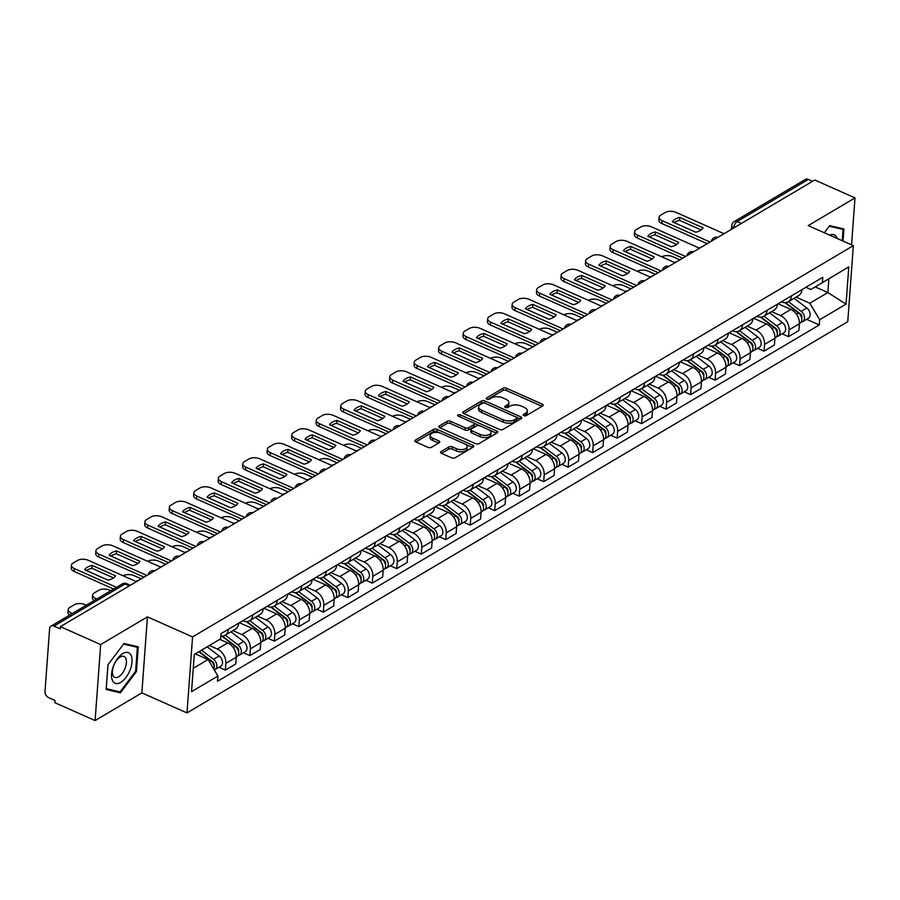 <?xml version="1.0" encoding="UTF-8"?>
<svg xmlns="http://www.w3.org/2000/svg" width="900" height="900" viewBox="0 0 900 900"><rect width="100%" height="100%" fill="white"/><g stroke="black" fill="none" stroke-linecap="round" stroke-linejoin="round"><path stroke-width="1.35" d="M523.845 415.642A1.766 0.878 4.2 0 0 526.32 415.62L542.689 405.934A2.52 1.26 4.2 0 0 543.206 405.236A2.52 1.26 4.2 0 0 542.239 404.134L506.498 388.249A2.52 1.26 4.2 0 0 502.965 388.282L486.596 397.969A1.766 0.878 4.2 0 0 486.225 398.464A1.766 0.878 4.2 0 0 486.911 399.229A1.766 0.878 4.2 0 0 489.375 399.206L491.49 397.957A8.055 4.027 4.2 0 1 502.785 397.856L505.755 399.184A8.055 4.027 4.2 0 1 508.871 402.694A8.055 4.027 4.2 0 1 507.184 404.921L505.069 406.181A1.766 0.878 4.2 0 0 504.697 406.665A1.766 0.878 4.2 0 0 505.373 407.441A1.766 0.878 4.2 0 0 507.848 407.419L509.963 406.159A8.055 4.027 4.2 0 1 521.246 406.069L524.227 407.385A8.055 4.027 4.2 0 1 527.332 410.895A8.055 4.027 4.2 0 1 525.656 413.134L523.53 414.394A1.766 0.878 4.2 0 0 523.17 414.877A1.766 0.878 4.2 0 0 523.845 415.642M441.101 451.575A2.52 1.26 4.2 0 0 440.572 452.272A2.52 1.26 4.2 0 0 441.54 453.364L451.575 457.819A2.52 1.26 4.2 0 0 455.096 457.796L473.276 447.03A2.52 1.26 4.2 0 0 473.805 446.332A2.52 1.26 4.2 0 0 472.838 445.23L437.085 429.345A2.52 1.26 4.2 0 0 433.564 429.379L415.384 440.145A2.52 1.26 4.2 0 0 414.855 440.843A2.52 1.26 4.2 0 0 415.822 441.934L427.939 447.322A2.52 1.26 4.2 0 0 431.471 447.289L439.245 442.688A2.52 1.26 4.2 0 0 439.774 441.979A2.52 1.26 4.2 0 0 438.806 440.887L432.799 438.221A6.739 3.364 4.2 0 1 430.2 435.285A6.739 3.364 4.2 0 1 434.07 432.562A6.739 3.364 4.2 0 1 441.034 433.339L464.569 443.801A6.739 3.364 4.2 0 1 467.168 446.726A6.739 3.364 4.2 0 1 463.298 449.449A6.739 3.364 4.2 0 1 456.334 448.673L452.407 446.929A2.52 1.26 4.2 0 0 448.875 446.963L441.101 451.575L440.989 453.037M192.566 636.919L147.442 616.86L100.676 644.558L60.413 626.659L814.736 180L855 197.899L808.222 225.596L853.346 245.644L192.566 636.919L186.986 712.924L847.766 321.66L853.346 245.644M499.489 429.446A2.52 1.26 4.2 0 0 503.01 429.424L521.19 418.657A2.52 1.26 4.2 0 0 521.719 417.96A2.52 1.26 4.2 0 0 520.751 416.858L484.999 400.973A2.52 1.26 4.2 0 0 481.478 401.006L463.298 411.772A2.52 1.26 4.2 0 0 462.769 412.47A2.52 1.26 4.2 0 0 463.736 413.561L499.489 429.446M497.239 432.844L479.059 443.61A2.52 1.26 4.2 0 1 475.526 443.632L439.785 427.748A2.52 1.26 4.2 0 1 438.817 426.656A2.52 1.26 4.2 0 1 439.335 425.959L447.12 421.346A2.52 1.26 4.2 0 1 450.641 421.312L465.142 427.759A2.52 1.26 4.2 0 0 468.664 427.736L473.827 424.676A2.52 1.26 4.2 0 0 474.356 423.979A2.52 1.26 4.2 0 0 473.389 422.876L458.291 416.171A1.766 0.878 4.2 0 1 457.616 415.406A1.766 0.878 4.2 0 1 458.629 414.697A1.766 0.878 4.2 0 1 460.451 414.9L496.789 431.044A2.52 1.26 4.2 0 1 497.767 432.146A2.52 1.26 4.2 0 1 497.239 432.844M100.676 644.558L95.096 720.574L54.833 702.675L54.99 700.459L48.724 697.669A5.13 3.611 -120.6 0 1 45 691.436L49.601 628.729A5.13 3.611 -120.6 0 1 51.041 626.107L122.141 584.01A5.13 3.611 59.4 0 1 125.078 583.988L53.977 626.085A5.13 3.611 -120.6 0 0 51.041 626.107M95.096 720.574L141.862 692.876L186.986 712.924M60.413 626.659L60.255 628.875L53.977 626.085M741.431 223.414L737.201 221.535A5.13 3.611 59.4 0 0 734.265 221.546L805.365 179.449A5.13 3.611 59.4 0 1 808.301 179.426L737.201 221.535A5.13 2.599 114 0 0 733.736 227.824L733.725 227.97M812.531 181.305L808.301 179.426M851.558 244.845L855 197.899M791.539 295.808A11.801 8.303 59.4 0 1 788.254 301.793L798.604 295.661A11.801 8.303 -120.6 0 0 801.9 289.676M771.626 311.636L780.48 315.562A11.801 8.303 59.4 0 1 789.041 329.895L799.391 323.764A11.801 8.303 -120.6 0 0 790.841 309.431L778.095 303.772M799.391 323.764L798.896 330.525L788.546 336.656L782.123 333.799M788.254 301.793A11.801 8.303 59.4 0 1 781.492 301.826L781.425 301.804M789.041 329.895L788.546 336.656M767.059 310.309A11.801 8.303 59.4 0 1 763.762 316.294L774.124 310.151A11.801 8.303 -120.6 0 0 777.42 304.178M757.631 348.3L764.055 351.157L774.416 345.026L774.911 338.265A11.801 8.303 -120.6 0 0 766.35 323.933L753.615 318.274M763.762 316.294A11.801 8.303 59.4 0 1 757.001 316.327L756.934 316.294M747.146 326.126L755.989 330.064A11.801 8.303 59.4 0 1 764.55 344.396L764.055 351.157M742.567 324.81A11.801 8.303 59.4 0 1 739.283 330.784L749.644 324.652A11.801 8.303 -120.6 0 0 752.929 318.668M733.151 362.801L739.575 365.659L749.925 359.516L750.431 352.766A11.801 8.303 -120.6 0 0 741.87 338.434L729.124 332.764M739.283 330.784A11.801 8.303 59.4 0 1 732.521 330.829L732.454 330.795M722.655 340.627L731.509 344.565A11.801 8.303 59.4 0 1 740.07 358.897L739.575 365.659M718.087 339.3A11.801 8.303 59.4 0 1 714.791 345.285L725.153 339.154A11.801 8.303 -120.6 0 0 728.449 333.169M708.66 377.303L715.084 380.149L725.445 374.017L725.94 367.256A11.801 8.303 -120.6 0 0 717.379 352.924L704.644 347.265M714.791 345.285A11.801 8.303 59.4 0 1 708.03 345.319L707.974 345.296M698.175 355.129L707.029 359.066A11.801 8.303 59.4 0 1 715.579 373.399L715.084 380.149M693.596 353.801A11.801 8.303 59.4 0 1 690.311 359.786L700.673 353.644A11.801 8.303 -120.6 0 0 703.957 347.67M684.18 391.793L690.604 394.65L700.965 388.519L701.46 381.757A11.801 8.303 -120.6 0 0 692.899 367.425L680.153 361.766M690.311 359.786A11.801 8.303 59.4 0 1 683.55 359.82L683.482 359.798M673.684 369.63L682.538 373.556A11.801 8.303 59.4 0 1 691.099 387.889L690.604 394.65M669.116 368.303A11.801 8.303 59.4 0 1 665.82 374.276L676.181 368.145A11.801 8.303 -120.6 0 0 679.477 362.171M659.7 406.294L666.113 409.151L676.474 403.02L676.969 396.259A11.801 8.303 -120.6 0 0 668.408 381.926L655.673 376.267M665.82 374.276A11.801 8.303 59.4 0 1 659.059 374.321L659.002 374.287M649.204 384.12L658.058 388.058A11.801 8.303 59.4 0 1 666.607 402.39L666.113 409.151M644.636 382.804A11.801 8.303 59.4 0 1 641.34 388.777L651.701 382.646A11.801 8.303 -120.6 0 0 654.986 376.661M635.209 420.795L641.633 423.652L651.994 417.51L652.489 410.76A11.801 8.303 -120.6 0 0 643.928 396.428L631.181 390.757M641.34 388.777A11.801 8.303 59.4 0 1 634.579 388.822L634.511 388.789M624.712 398.621L633.566 402.559A11.801 8.303 59.4 0 1 642.127 416.891L641.633 423.652M620.145 397.294A11.801 8.303 59.4 0 1 616.86 403.279L627.21 397.147A11.801 8.303 -120.6 0 0 630.506 391.162M610.729 435.296L617.141 438.142L627.502 432.011L627.998 425.25A11.801 8.303 -120.6 0 0 619.447 410.918L606.701 405.259M616.86 403.279A11.801 8.303 59.4 0 1 610.087 403.312L610.031 403.29M600.232 413.123L609.086 417.06A11.801 8.303 59.4 0 1 617.648 431.381L617.141 438.142M595.665 411.795A11.801 8.303 59.4 0 1 592.369 417.78L602.73 411.637A11.801 8.303 -120.6 0 0 606.015 405.664M586.238 449.786L592.661 452.644L603.023 446.512L603.518 439.751A11.801 8.303 -120.6 0 0 594.956 425.419L582.21 419.76M592.369 417.78A11.801 8.303 59.4 0 1 585.607 417.814L585.54 417.791M575.741 427.624L584.595 431.55A11.801 8.303 59.4 0 1 593.156 445.882L592.661 452.644M571.174 426.296A11.801 8.303 59.4 0 1 567.889 432.27L578.25 426.139A11.801 8.303 -120.6 0 0 581.535 420.165M561.757 464.287L568.181 467.145L578.531 461.014L579.026 454.252A11.801 8.303 -120.6 0 0 570.476 439.92L557.73 434.25M567.889 432.27A11.801 8.303 59.4 0 1 561.127 432.315L561.06 432.281M551.261 442.114L560.115 446.051A11.801 8.303 59.4 0 1 568.676 460.384L568.181 467.145M546.694 440.786A11.801 8.303 59.4 0 1 543.398 446.771L553.759 440.64A11.801 8.303 -120.6 0 0 557.055 434.655M537.266 478.789L543.69 481.646L554.051 475.504L554.546 468.743A11.801 8.303 -120.6 0 0 545.985 454.421L533.25 448.751M543.398 446.771A11.801 8.303 59.4 0 1 536.636 446.816L536.569 446.782M526.781 456.615L535.624 460.553A11.801 8.303 59.4 0 1 544.185 474.885L543.69 481.646M522.202 455.287A11.801 8.303 59.4 0 1 518.918 461.272L529.279 455.141A11.801 8.303 -120.6 0 0 532.564 449.156M512.786 493.29L519.21 496.136L529.56 490.005L530.066 483.244A11.801 8.303 -120.6 0 0 521.505 468.911L508.759 463.252M518.918 461.272A11.801 8.303 59.4 0 1 512.156 461.306L512.089 461.284M502.29 471.116L511.144 475.054A11.801 8.303 59.4 0 1 519.705 489.375L519.21 496.136M497.723 469.789A11.801 8.303 59.4 0 1 494.426 475.774L504.787 469.631A11.801 8.303 -120.6 0 0 508.084 463.657M488.306 507.78L494.719 510.637L505.08 504.506L505.575 497.745A11.801 8.303 -120.6 0 0 497.014 483.412L484.279 477.754M494.426 475.774A11.801 8.303 59.4 0 1 487.665 475.808L487.609 475.774M477.81 485.618L486.664 489.544A11.801 8.303 59.4 0 1 495.214 503.876L494.719 510.637M473.231 484.29A11.801 8.303 59.4 0 1 469.946 490.264L480.308 484.132A11.801 8.303 -120.6 0 0 483.593 478.147M463.815 522.281L470.239 525.139L480.6 519.007L481.095 512.246A11.801 8.303 -120.6 0 0 472.534 497.914L459.787 492.244M469.946 490.264A11.801 8.303 59.4 0 1 463.185 490.309L463.118 490.275M453.319 500.108L462.173 504.045A11.801 8.303 59.4 0 1 470.734 518.377L470.239 525.139M448.751 498.78A11.801 8.303 59.4 0 1 445.466 504.765L455.816 498.634A11.801 8.303 -120.6 0 0 459.113 492.649M439.335 536.783L445.748 539.629L456.109 533.498L456.604 526.736A11.801 8.303 -120.6 0 0 448.054 512.415L435.308 506.745M445.466 504.765A11.801 8.303 59.4 0 1 438.694 504.81L438.637 504.776M428.839 514.609L437.692 518.546A11.801 8.303 59.4 0 1 446.243 532.879L445.748 539.629M424.271 513.281A11.801 8.303 59.4 0 1 420.975 519.266L431.336 513.135A11.801 8.303 -120.6 0 0 434.621 507.15M414.844 551.284L421.267 554.13L431.629 547.999L432.124 541.238A11.801 8.303 -120.6 0 0 423.562 526.905L410.816 521.246M420.975 519.266A11.801 8.303 59.4 0 1 414.214 519.3L414.146 519.278M404.348 529.11L413.201 533.048A11.801 8.303 59.4 0 1 421.762 547.369L421.267 554.13M399.78 527.783A11.801 8.303 59.4 0 1 396.495 533.767L406.845 527.625A11.801 8.303 -120.6 0 0 410.141 521.651M390.364 565.774L396.776 568.631L407.137 562.5L407.632 555.739A11.801 8.303 -120.6 0 0 399.082 541.406L386.336 535.748M396.495 533.767A11.801 8.303 59.4 0 1 389.734 533.801L389.666 533.767M379.868 543.611L388.721 547.538A11.801 8.303 59.4 0 1 397.282 561.87L396.776 568.631M375.3 542.284A11.801 8.303 59.4 0 1 372.004 548.257L382.365 542.126A11.801 8.303 -120.6 0 0 385.65 536.141M365.873 580.275L372.296 583.133L382.657 576.99L383.152 570.24A11.801 8.303 -120.6 0 0 374.591 555.908L361.845 550.238M372.004 548.257A11.801 8.303 59.4 0 1 365.243 548.303L365.175 548.269M355.387 558.101L364.23 562.039A11.801 8.303 59.4 0 1 372.791 576.371L372.296 583.133M350.809 556.774A11.801 8.303 59.4 0 1 347.524 562.759L357.885 556.627A11.801 8.303 -120.6 0 0 361.17 550.642M341.392 594.776L347.816 597.623L358.166 591.491L358.673 584.73A11.801 8.303 -120.6 0 0 350.111 570.409L337.365 564.739M347.524 562.759A11.801 8.303 59.4 0 1 340.762 562.793L340.695 562.77M330.896 572.602L339.75 576.54A11.801 8.303 59.4 0 1 348.311 590.873L347.816 597.623M326.329 571.275A11.801 8.303 59.4 0 1 323.032 577.26L333.394 571.129A11.801 8.303 -120.6 0 0 336.69 565.144M316.901 609.278L323.325 612.124L333.686 605.992L334.181 599.231A11.801 8.303 -120.6 0 0 325.62 584.899L312.885 579.24M323.032 577.26A11.801 8.303 59.4 0 1 316.271 577.294L316.204 577.271M306.416 587.104L315.27 591.041A11.801 8.303 59.4 0 1 323.82 605.363L323.325 612.124M301.838 585.776A11.801 8.303 59.4 0 1 298.553 591.761L308.914 585.619A11.801 8.303 -120.6 0 0 312.199 579.645M292.421 623.768L298.845 626.625L309.195 620.494L309.701 613.732A11.801 8.303 -120.6 0 0 301.14 599.4L288.394 593.741M298.553 591.761A11.801 8.303 59.4 0 1 291.791 591.795L291.724 591.761M281.925 601.605L290.779 605.531A11.801 8.303 59.4 0 1 299.34 619.864L298.845 626.625M277.358 600.278A11.801 8.303 59.4 0 1 274.061 606.251L284.423 600.12A11.801 8.303 -120.6 0 0 287.719 594.135M267.941 638.269L274.354 641.126L284.715 634.984L285.21 628.234A11.801 8.303 -120.6 0 0 276.649 613.901L263.914 608.231M274.061 606.251A11.801 8.303 59.4 0 1 267.3 606.296L267.244 606.262M257.445 616.095L266.299 620.033A11.801 8.303 59.4 0 1 274.849 634.365L274.354 641.126M252.866 614.768A11.801 8.303 59.4 0 1 249.581 620.752L259.942 614.621A11.801 8.303 -120.6 0 0 263.227 608.636M243.45 652.77L249.874 655.616L260.235 649.485L260.73 642.724A11.801 8.303 -120.6 0 0 252.169 628.403L239.422 622.732M249.581 620.752A11.801 8.303 59.4 0 1 242.82 620.786L242.752 620.764M232.954 630.596L241.808 634.534A11.801 8.303 59.4 0 1 250.369 648.866L249.874 655.616M228.386 629.269A11.801 8.303 59.4 0 1 225.101 635.254L235.451 629.123A11.801 8.303 -120.6 0 0 238.748 623.137M218.97 667.26L225.382 670.117L235.744 663.986L236.239 657.225A11.801 8.303 -120.6 0 0 227.689 642.893L219.757 639.371M225.101 635.254A11.801 8.303 59.4 0 1 220.86 636.03M209.498 645.548L217.328 649.024A11.801 8.303 59.4 0 1 225.877 663.356L225.382 670.117M796.106 297.135L809.82 303.233L827.865 292.545L828.877 278.798L810.832 289.485L805.905 287.303M815.186 286.909L827.865 292.545L846.045 304.121L819.675 319.736L809.82 303.233M810.832 289.485L848.779 266.895L846.045 304.121M193.264 668.306L208.058 659.554L217.912 676.058L217.53 681.266L819.293 324.945L819.675 319.736M217.912 676.058L191.542 691.673L194.276 654.446L220.646 638.831L194.276 654.57M822.409 282.51L822.791 277.301L221.029 633.623L220.646 638.831M843.053 241.065L843.93 228.994L829.699 225.619L824.321 232.751M147.442 616.86L141.862 692.876M106.155 689.467L120.397 692.854L136.451 671.535L138.263 646.841L124.02 643.466L107.978 664.774L106.155 689.467M208.058 659.554L195.379 653.918M806.602 319.309L819.293 324.945M848.779 266.895L828.877 278.798M116.224 690.998L120.397 692.854M135.608 671.164L136.451 671.535M524.632 415.856L525.488 415.35A8.055 4.027 4.2 0 0 527.175 413.111L527.332 410.895M508.871 402.694L508.702 404.91A8.055 4.027 4.2 0 1 507.026 407.137L506.16 407.655M542.014 406.327L506.329 390.465A2.52 1.26 4.2 0 0 502.808 390.499L487.688 399.442M484.425 403.031A2.52 1.26 4.2 0 0 481.309 403.223L463.804 413.595M520.526 419.051L516.78 417.386M516.712 418.421A1.766 0.878 4.2 0 0 517.084 417.938A1.766 0.878 4.2 0 0 516.409 417.173L485.032 403.223A1.766 0.878 4.2 0 0 482.558 403.245L480.33 404.561A8.055 4.027 4.2 0 0 478.642 406.8A8.055 4.027 4.2 0 0 481.748 410.31L503.201 419.839A8.055 4.027 4.2 0 0 514.485 419.749L516.712 418.421L516.555 420.637A1.766 0.878 4.2 0 0 516.926 420.154L517.084 417.938M478.642 406.8L478.485 409.016A8.055 4.027 4.2 0 0 481.59 412.526L481.748 410.31M516.555 420.637L514.316 421.965A8.055 4.027 4.2 0 1 503.032 422.055L481.59 412.526M439.841 427.77L446.951 423.562L447.12 421.346M474.356 423.979L474.188 426.195A2.52 1.26 4.2 0 1 473.67 426.892L468.506 429.952A2.52 1.26 4.2 0 1 464.974 429.975L450.484 423.529A2.52 1.26 4.2 0 0 446.951 423.562M473.839 423.135L479.576 425.689M489.206 429.964L496.564 433.238M480.184 434.452A6.739 3.364 4.2 0 0 487.159 435.218A6.739 3.364 4.2 0 0 491.029 432.495A6.739 3.364 4.2 0 0 488.43 429.57L480.139 425.88A2.52 1.26 4.2 0 0 476.606 425.914L471.454 428.963A2.52 1.26 4.2 0 0 470.925 429.66A2.52 1.26 4.2 0 0 471.892 430.762L480.184 434.452L480.026 436.669A6.739 3.364 4.2 0 0 486.99 437.434A6.739 3.364 4.2 0 0 490.86 434.711L491.029 432.495M470.925 429.66L470.756 431.876A2.52 1.26 4.2 0 0 471.735 432.979L471.892 430.762M480.026 436.669L471.735 432.979M467.168 446.726L467.01 448.942A6.739 3.364 4.2 0 1 463.129 451.665A6.739 3.364 4.2 0 1 456.165 450.889L452.239 449.145A2.52 1.26 4.2 0 0 448.718 449.179L441.608 453.386M430.2 435.285L430.031 437.501A6.739 3.364 4.2 0 0 432.63 440.438L432.799 438.221M438.581 443.081L432.63 440.438M440.156 433.001L436.928 431.561A2.52 1.26 4.2 0 0 433.395 431.595L415.89 441.956M472.613 447.424L465.356 444.195M784.935 302.636L798.48 312.93A6.413 4.511 59.4 0 1 801.754 318.454A6.413 4.511 59.4 0 1 800.021 323.201L799.414 323.572M676.575 261.81L676.462 261.754A16.031 8.021 4.2 0 0 674.325 262.384M797.344 312.064L798.784 312.705M679.871 259.864L672.761 256.702A7.695 3.848 4.2 0 0 661.984 256.793L661.871 256.849M785.509 302.625L800.258 313.819A3.083 2.16 59.4 0 1 801.664 317.97M788.434 301.68L801.146 311.355A6.413 4.511 59.4 0 1 804.42 316.868A6.413 4.511 59.4 0 1 802.688 321.626A6.413 4.511 59.4 0 1 801.158 322.076M794.081 298.339L806.794 308.002A6.413 4.511 59.4 0 1 810.067 313.526A6.413 4.511 59.4 0 1 808.346 318.274L802.688 321.626M701.168 229.939L679.511 220.32A16.031 8.021 -175.8 0 0 674.111 222.593M707.186 243.686L661.837 223.526A7.695 3.848 -175.8 0 1 658.867 220.174L659.081 217.294A7.695 3.848 4.2 0 0 662.051 220.646L661.837 223.526M679.714 217.44A16.031 8.021 -175.8 0 0 672.345 221.805L695.779 232.222A16.031 8.021 -175.8 0 0 703.148 227.857L679.714 217.44L679.511 220.32M724.028 233.719L676.012 212.377A7.695 3.848 4.2 0 0 665.235 212.468L660.69 215.156A7.695 3.848 4.2 0 0 659.081 217.294M710.055 241.987L662.051 220.646M760.444 317.137L774 327.431A6.413 4.511 59.4 0 1 777.262 332.944A6.413 4.511 59.4 0 1 775.541 337.702L774.923 338.062M652.095 276.311L651.982 276.255A16.031 8.021 4.2 0 0 649.845 276.885M772.864 326.565L774.304 327.206M655.391 274.354L648.281 271.192A7.695 3.848 4.2 0 0 637.504 271.282L637.391 271.35M761.029 317.115L775.766 328.32A3.083 2.16 59.4 0 1 777.184 332.471M763.942 316.181L776.666 325.845A6.413 4.511 59.4 0 1 779.94 331.369A6.413 4.511 59.4 0 1 778.207 336.116A6.413 4.511 59.4 0 1 776.678 336.577M769.59 312.84L782.314 322.504A6.413 4.511 59.4 0 1 785.587 328.027A6.413 4.511 59.4 0 1 783.855 332.775L778.207 336.116M735.964 331.627L749.509 341.921A6.413 4.511 59.4 0 1 752.783 347.445A6.413 4.511 59.4 0 1 751.05 352.204L750.442 352.564M627.615 290.801L627.491 290.756A16.031 8.021 4.2 0 0 625.354 291.386M748.373 341.066L749.824 341.707M630.9 288.855L623.79 285.694A7.695 3.848 4.2 0 0 613.012 285.784L612.911 285.851M736.538 331.616L751.286 342.821A3.083 2.16 59.4 0 1 752.692 346.973M739.462 330.683L752.175 340.346A6.413 4.511 59.4 0 1 755.449 345.87A6.413 4.511 59.4 0 1 753.727 350.618A6.413 4.511 59.4 0 1 752.186 351.067M745.11 327.33L757.834 337.005A6.413 4.511 59.4 0 1 761.096 342.517A6.413 4.511 59.4 0 1 759.375 347.276L753.727 350.618M837.124 238.433A16.672 8.426 114 0 0 836.842 237.69A16.672 8.426 114 0 0 829.688 235.125M829.249 226.204L843.03 229.477L842.209 240.694M839.666 227.981L843.03 229.477M131.175 655.549A16.672 8.426 114 0 0 117.619 658.519A16.672 8.426 114 0 0 112.444 680.411A16.672 8.426 114 0 0 125.989 677.43A16.672 8.426 114 0 0 131.175 655.549M125.82 658.406A11.419 5.771 114 0 0 124.054 656.482A11.419 5.771 114 0 0 115.245 662.4A11.419 5.771 114 0 0 113.006 675.428A11.419 5.771 114 0 0 114.772 677.351A11.419 5.771 114 0 0 123.581 671.423A11.419 5.771 114 0 0 125.82 658.406M123.581 644.051L137.362 647.325L135.608 671.254L120.049 691.909L106.256 688.635L108.011 664.729M133.999 645.829L137.362 647.325M676.688 244.44L655.02 234.821A16.031 8.021 -175.8 0 0 649.631 237.094M682.706 258.188L637.346 238.028A7.695 3.848 -175.8 0 1 634.387 234.675L634.59 231.795A7.695 3.848 4.2 0 0 637.56 235.148L637.346 238.028M655.234 231.93A16.031 8.021 -175.8 0 0 647.854 236.306L671.288 246.724A16.031 8.021 -175.8 0 0 678.668 242.347L655.234 231.93L655.02 234.821M699.548 248.209L651.533 226.868A7.695 3.848 4.2 0 0 640.755 226.969L636.199 229.657A7.695 3.848 4.2 0 0 634.59 231.795M685.575 256.489L637.56 235.148M652.196 258.941L630.54 249.311A16.031 8.021 -175.8 0 0 625.151 251.595M658.215 272.678L612.866 252.529A7.695 3.848 -175.8 0 1 609.896 249.176L610.11 246.296A7.695 3.848 4.2 0 0 613.08 249.638L612.866 252.529M630.754 246.431A16.031 8.021 -175.8 0 0 623.374 250.796L646.808 261.214A16.031 8.021 -175.8 0 0 654.188 256.849L630.754 246.431L630.54 249.311M675.056 262.71L627.041 241.369A7.695 3.848 4.2 0 0 616.264 241.459L611.719 244.159A7.695 3.848 4.2 0 0 610.11 246.296M661.095 270.979L613.08 249.638M711.472 346.129L725.029 356.423A6.413 4.511 59.4 0 1 728.303 361.946A6.413 4.511 59.4 0 1 726.57 366.694L725.951 367.065M603.124 305.303L603.011 305.257A16.031 8.021 4.2 0 0 600.874 305.876M723.893 355.567L725.332 356.209M606.42 303.356L599.31 300.195A7.695 3.848 4.2 0 0 588.533 300.285L588.42 300.341M712.058 346.118L726.795 357.311A3.083 2.16 59.4 0 1 728.212 361.463M714.971 345.184L727.695 354.848A6.413 4.511 59.4 0 1 730.969 360.36A6.413 4.511 59.4 0 1 729.236 365.119A6.413 4.511 59.4 0 1 727.706 365.569M720.63 341.831L733.342 351.495A6.413 4.511 59.4 0 1 736.616 357.019A6.413 4.511 59.4 0 1 734.884 361.766L729.236 365.119M686.992 360.63L700.538 370.924A6.413 4.511 59.4 0 1 703.811 376.447A6.413 4.511 59.4 0 1 702.09 381.195L701.471 381.555M578.644 319.804L578.52 319.748A16.031 8.021 4.2 0 0 576.394 320.377M699.413 370.058L700.852 370.699M581.94 317.846L574.819 314.685A7.695 3.848 4.2 0 0 564.041 314.786L563.94 314.843M687.566 360.619L702.315 371.812A3.083 2.16 59.4 0 1 703.721 375.964M690.491 359.674L703.204 369.338A6.413 4.511 59.4 0 1 706.477 374.861A6.413 4.511 59.4 0 1 704.756 379.62A6.413 4.511 59.4 0 1 703.215 380.07M696.139 356.332L708.863 365.996A6.413 4.511 59.4 0 1 712.136 371.52A6.413 4.511 59.4 0 1 710.404 376.267L704.756 379.62M662.512 375.131L676.058 385.425A6.413 4.511 59.4 0 1 679.331 390.938A6.413 4.511 59.4 0 1 677.599 395.696L676.98 396.056M554.153 334.305L554.04 334.249A16.031 8.021 4.2 0 0 551.903 334.879M674.921 384.559L676.361 385.2M557.449 332.348L550.339 329.186A7.695 3.848 4.2 0 0 539.561 329.276L539.449 329.344M663.086 375.109L677.824 386.314A3.083 2.16 59.4 0 1 679.241 390.465M666 374.175L678.724 383.839A6.413 4.511 59.4 0 1 681.998 389.363A6.413 4.511 59.4 0 1 680.265 394.11A6.413 4.511 59.4 0 1 678.735 394.571M671.659 370.834L684.371 380.498A6.413 4.511 59.4 0 1 687.645 386.01A6.413 4.511 59.4 0 1 685.924 390.769L680.265 394.11M627.716 273.442L606.049 263.812A16.031 8.021 -175.8 0 0 600.66 266.085M633.735 287.179L588.386 267.019A7.695 3.848 -175.8 0 1 585.416 263.666L585.63 260.786A7.695 3.848 4.2 0 0 588.589 264.139L588.386 267.019M606.262 260.933A16.031 8.021 -175.8 0 0 598.883 265.298L622.316 275.715A16.031 8.021 -175.8 0 0 629.696 271.35L606.262 260.933L606.049 263.812M650.576 277.211L602.561 255.87A7.695 3.848 4.2 0 0 591.784 255.96L587.227 258.66A7.695 3.848 4.2 0 0 585.63 260.786M636.604 285.48L588.589 264.139M603.225 287.933L581.569 278.314A16.031 8.021 -175.8 0 0 576.18 280.586M609.255 301.68L563.895 281.52A7.695 3.848 -175.8 0 1 560.925 278.168L561.139 275.287A7.695 3.848 4.2 0 0 564.109 278.64L563.895 281.52M581.783 275.434A16.031 8.021 -175.8 0 0 574.403 279.799L597.836 290.216A16.031 8.021 -175.8 0 0 605.216 285.84L581.783 275.434L581.569 278.314M626.085 291.713L578.081 270.371A7.695 3.848 4.2 0 0 567.304 270.461L562.748 273.15A7.695 3.848 4.2 0 0 561.139 275.287M612.124 299.981L564.109 278.64M578.745 302.434L557.077 292.804A16.031 8.021 -175.8 0 0 551.689 295.088M584.764 316.181L539.415 296.021A7.695 3.848 -175.8 0 1 536.445 292.669L536.659 289.789A7.695 3.848 4.2 0 0 539.618 293.141L539.415 296.021M557.291 289.924A16.031 8.021 -175.8 0 0 549.911 294.3L573.356 304.706A16.031 8.021 -175.8 0 0 580.725 300.341L557.291 289.924L557.077 292.804M601.605 306.202L553.59 284.861A7.695 3.848 4.2 0 0 542.812 284.951L538.267 287.651A7.695 3.848 4.2 0 0 536.659 289.789M587.633 314.471L539.618 293.141M638.021 389.621L651.566 399.915A6.413 4.511 59.4 0 1 654.84 405.439A6.413 4.511 59.4 0 1 653.119 410.197L652.5 410.558M529.673 348.795L529.549 348.75A16.031 8.021 4.2 0 0 527.423 349.38M650.441 399.06L651.881 399.701M532.969 346.849L525.847 343.688A7.695 3.848 4.2 0 0 515.07 343.777L514.969 343.845M638.606 389.61L653.344 400.815A3.083 2.16 59.4 0 1 654.75 404.966M641.52 388.676L654.244 398.34A6.413 4.511 59.4 0 1 657.506 403.864A6.413 4.511 59.4 0 1 655.785 408.611A6.413 4.511 59.4 0 1 654.255 409.061M647.168 385.324L659.891 394.999A6.413 4.511 59.4 0 1 663.165 400.511A6.413 4.511 59.4 0 1 661.433 405.27L655.785 408.611M554.254 316.935L532.597 307.305A16.031 8.021 -175.8 0 0 527.209 309.589M560.284 330.671L514.924 310.522A7.695 3.848 -175.8 0 1 511.954 307.17L512.168 304.279A7.695 3.848 4.2 0 0 515.137 307.631L514.924 310.522M532.811 304.425A16.031 8.021 -175.8 0 0 525.431 308.79L548.865 319.207A16.031 8.021 -175.8 0 0 556.245 314.843L532.811 304.425L532.597 307.305M577.114 320.704L529.11 299.363A7.695 3.848 4.2 0 0 518.332 299.452L513.776 302.152A7.695 3.848 4.2 0 0 512.168 304.279M563.153 328.973L515.137 307.631M613.541 404.123L627.086 414.416A6.413 4.511 59.4 0 1 630.36 419.94A6.413 4.511 59.4 0 1 628.627 424.688L628.009 425.059M505.181 363.296L505.069 363.251A16.031 8.021 4.2 0 0 502.931 363.87M625.95 413.561L627.39 414.202M508.478 361.35L501.368 358.189A7.695 3.848 4.2 0 0 490.59 358.279L490.478 358.335M614.115 404.111L628.852 415.305A3.083 2.16 59.4 0 1 630.27 419.456M617.029 403.178L629.752 412.841A6.413 4.511 59.4 0 1 633.026 418.354A6.413 4.511 59.4 0 1 631.294 423.113A6.413 4.511 59.4 0 1 629.764 423.562M622.688 399.825L635.4 409.489A6.413 4.511 59.4 0 1 638.674 415.012A6.413 4.511 59.4 0 1 636.952 419.76L631.294 423.113M529.774 331.436L508.118 321.806A16.031 8.021 -175.8 0 0 502.718 324.079M535.793 345.173L490.444 325.012A7.695 3.848 -175.8 0 1 487.474 321.66L487.688 318.78A7.695 3.848 4.2 0 0 490.657 322.132L490.444 325.012M508.32 318.926A16.031 8.021 -175.8 0 0 500.951 323.291L524.385 333.709A16.031 8.021 -175.8 0 0 531.754 329.344L508.32 318.926L508.118 321.806M552.634 335.205L504.619 313.864A7.695 3.848 4.2 0 0 493.841 313.954L489.296 316.654A7.695 3.848 4.2 0 0 487.688 318.78M538.661 343.474L490.657 322.132M589.05 418.624L602.595 428.918A6.413 4.511 59.4 0 1 605.869 434.441A6.413 4.511 59.4 0 1 604.148 439.189L603.529 439.549M480.701 377.798L480.589 377.741A16.031 8.021 4.2 0 0 478.451 378.371M601.47 428.051L602.91 428.692M483.998 375.84L476.887 372.679A7.695 3.848 4.2 0 0 466.099 372.769L465.998 372.836M589.635 418.601L604.373 429.806A3.083 2.16 59.4 0 1 605.79 433.957M592.549 417.668L605.273 427.331A6.413 4.511 59.4 0 1 608.535 432.855A6.413 4.511 59.4 0 1 606.814 437.614A6.413 4.511 59.4 0 1 605.284 438.064M598.196 414.326L610.92 423.99A6.413 4.511 59.4 0 1 614.194 429.514A6.413 4.511 59.4 0 1 612.461 434.261L606.814 437.614M505.282 345.926L483.626 336.308A16.031 8.021 -175.8 0 0 478.238 338.58M511.312 359.674L465.952 339.514A7.695 3.848 -175.8 0 1 462.994 336.161L463.196 333.281A7.695 3.848 4.2 0 0 466.166 336.634L465.952 339.514M483.84 333.428A16.031 8.021 -175.8 0 0 476.46 337.793L499.894 348.21A16.031 8.021 -175.8 0 0 507.274 343.834L483.84 333.428L483.626 336.308M528.154 349.695L480.139 328.365A7.695 3.848 4.2 0 0 469.361 328.455L464.805 331.144A7.695 3.848 4.2 0 0 463.196 333.281M514.181 357.975L466.166 336.634M564.57 433.125L578.115 443.419A6.413 4.511 59.4 0 1 581.389 448.931A6.413 4.511 59.4 0 1 579.656 453.69L579.049 454.05M456.21 392.299L456.098 392.243A16.031 8.021 4.2 0 0 453.96 392.873M576.979 442.553L578.419 443.194M459.506 390.341L452.396 387.18A7.695 3.848 4.2 0 0 441.619 387.27L441.506 387.338M565.144 433.103L579.893 444.308A3.083 2.16 59.4 0 1 581.299 448.459M568.069 432.169L580.781 441.832A6.413 4.511 59.4 0 1 584.055 447.356A6.413 4.511 59.4 0 1 582.334 452.104A6.413 4.511 59.4 0 1 580.793 452.565M573.716 428.827L586.429 438.491A6.413 4.511 59.4 0 1 589.702 444.004A6.413 4.511 59.4 0 1 587.981 448.762L582.334 452.104M480.803 360.428L459.146 350.798A16.031 8.021 -175.8 0 0 453.746 353.081M486.821 374.175L441.473 354.015A7.695 3.848 -175.8 0 1 438.502 350.662L438.716 347.782A7.695 3.848 4.2 0 0 441.686 351.135L441.473 354.015M459.349 347.918A16.031 8.021 -175.8 0 0 451.98 352.294L475.414 362.7A16.031 8.021 -175.8 0 0 482.794 358.335L459.349 347.918L459.146 350.798M503.662 364.196L455.647 342.855A7.695 3.848 4.2 0 0 444.87 342.945L440.325 345.645A7.695 3.848 4.2 0 0 438.716 347.782M489.69 372.465L441.686 351.135M540.079 447.615L553.635 457.909A6.413 4.511 59.4 0 1 556.898 463.433A6.413 4.511 59.4 0 1 555.176 468.18L554.558 468.551M431.73 406.789L431.618 406.744A16.031 8.021 4.2 0 0 429.48 407.374M552.499 457.054L553.939 457.695M435.026 404.843L427.916 401.681A7.695 3.848 4.2 0 0 417.139 401.771L417.026 401.839M540.664 447.604L555.401 458.809A3.083 2.16 59.4 0 1 556.819 462.96M543.577 446.67L556.301 456.334A6.413 4.511 59.4 0 1 559.575 461.858A6.413 4.511 59.4 0 1 557.842 466.605A6.413 4.511 59.4 0 1 556.312 467.055M549.225 443.317L561.949 452.993A6.413 4.511 59.4 0 1 565.222 458.505A6.413 4.511 59.4 0 1 563.49 463.264L557.842 466.605M456.322 374.929L434.655 365.299A16.031 8.021 -175.8 0 0 429.266 367.571M462.341 388.665L416.981 368.505A7.695 3.848 -175.8 0 1 414.022 365.164L414.225 362.272A7.695 3.848 4.2 0 0 417.195 365.625L416.981 368.505M434.869 362.419A16.031 8.021 -175.8 0 0 427.489 366.784L450.923 377.201A16.031 8.021 -175.8 0 0 458.303 372.836L434.869 362.419L434.655 365.299M479.183 378.697L431.168 357.356A7.695 3.848 4.2 0 0 420.39 357.446L415.834 360.146A7.695 3.848 4.2 0 0 414.225 362.272M465.21 386.966L417.195 365.625M515.599 462.116L529.144 472.41A6.413 4.511 59.4 0 1 532.418 477.934A6.413 4.511 59.4 0 1 530.685 482.681L530.077 483.053M407.25 421.29L407.126 421.245A16.031 8.021 4.2 0 0 404.989 421.864M528.007 471.555L529.459 472.196M410.546 419.344L403.425 416.183A7.695 3.848 4.2 0 0 392.647 416.272L392.546 416.329M516.173 462.105L530.921 473.299A3.083 2.16 59.4 0 1 532.327 477.45M519.097 461.16L531.81 470.835A6.413 4.511 59.4 0 1 535.084 476.348A6.413 4.511 59.4 0 1 533.363 481.106A6.413 4.511 59.4 0 1 531.821 481.556M524.745 457.819L537.469 467.483A6.413 4.511 59.4 0 1 540.731 473.006A6.413 4.511 59.4 0 1 539.01 477.754L533.363 481.106M431.831 389.43L410.175 379.8A16.031 8.021 -175.8 0 0 404.786 382.072M437.85 403.166L392.501 383.006A7.695 3.848 -175.8 0 1 389.531 379.654L389.745 376.774A7.695 3.848 4.2 0 0 392.715 380.126L392.501 383.006M410.389 376.92A16.031 8.021 -175.8 0 0 403.009 381.285L426.442 391.702A16.031 8.021 -175.8 0 0 433.822 387.338L410.389 376.92L410.175 379.8M454.691 393.199L406.688 371.858A7.695 3.848 4.2 0 0 395.899 371.947L391.354 374.647A7.695 3.848 4.2 0 0 389.745 376.774M440.73 401.468L392.715 380.126M491.108 476.618L504.664 486.911A6.413 4.511 59.4 0 1 507.938 492.424A6.413 4.511 59.4 0 1 506.205 497.183L505.586 497.543M382.759 435.791L382.646 435.735A16.031 8.021 4.2 0 0 380.509 436.365M503.527 486.045L504.968 486.686M386.055 433.834L378.945 430.673A7.695 3.848 4.2 0 0 368.168 430.762L368.055 430.83M491.692 476.595L506.43 487.8A3.083 2.16 59.4 0 1 507.848 491.951M494.606 475.661L507.33 485.325A6.413 4.511 59.4 0 1 510.604 490.849A6.413 4.511 59.4 0 1 508.871 495.608A6.413 4.511 59.4 0 1 507.341 496.058M500.265 472.32L512.977 481.984A6.413 4.511 59.4 0 1 516.251 487.507A6.413 4.511 59.4 0 1 514.519 492.255L508.871 495.608M407.351 403.92L385.684 394.301A16.031 8.021 -175.8 0 0 380.295 396.574M413.37 417.668L368.021 397.507A7.695 3.848 -175.8 0 1 365.051 394.155L365.265 391.275A7.695 3.848 4.2 0 0 368.224 394.627L368.021 397.507M385.897 391.421A16.031 8.021 -175.8 0 0 378.517 395.786L401.951 406.204A16.031 8.021 -175.8 0 0 409.331 401.827L385.897 391.421L385.684 394.301M430.211 407.689L382.196 386.359A7.695 3.848 4.2 0 0 371.419 386.449L366.863 389.137A7.695 3.848 4.2 0 0 365.265 391.275M416.239 415.969L368.224 394.627M466.627 491.108L480.173 501.412A6.413 4.511 59.4 0 1 483.446 506.925A6.413 4.511 59.4 0 1 481.725 511.684L481.106 512.044M358.279 450.293L358.155 450.236A16.031 8.021 4.2 0 0 356.029 450.866M479.048 500.546L480.488 501.188M361.575 448.335L354.454 445.174A7.695 3.848 4.2 0 0 343.676 445.264L343.575 445.331M467.201 491.096L481.95 502.301A3.083 2.16 59.4 0 1 483.356 506.452M470.126 490.162L482.839 499.826A6.413 4.511 59.4 0 1 486.113 505.35A6.413 4.511 59.4 0 1 484.391 510.098A6.413 4.511 59.4 0 1 482.85 510.559M475.774 486.821L488.498 496.485A6.413 4.511 59.4 0 1 491.771 501.998A6.413 4.511 59.4 0 1 490.039 506.756L484.391 510.098M382.86 418.421L361.204 408.791A16.031 8.021 -175.8 0 0 355.815 411.075M388.89 432.157L343.53 412.009A7.695 3.848 -175.8 0 1 340.56 408.656L340.774 405.776A7.695 3.848 4.2 0 0 343.744 409.129L343.53 412.009M361.418 405.911A16.031 8.021 -175.8 0 0 354.037 410.287L377.471 420.694A16.031 8.021 -175.8 0 0 384.851 416.329L361.418 405.911L361.204 408.791M405.72 422.19L357.716 400.849A7.695 3.848 4.2 0 0 346.939 400.939L342.382 403.639A7.695 3.848 4.2 0 0 340.774 405.776M391.759 430.459L343.744 409.129M442.147 505.609L455.692 515.903A6.413 4.511 59.4 0 1 458.966 521.426A6.413 4.511 59.4 0 1 457.234 526.174L456.615 526.545M333.787 464.782L333.675 464.738A16.031 8.021 4.2 0 0 331.537 465.368M454.556 515.048L455.996 515.689M337.084 462.836L329.974 459.675A7.695 3.848 4.2 0 0 319.196 459.765L319.084 459.832M442.721 505.598L457.459 516.803A3.083 2.16 59.4 0 1 458.876 520.954M445.635 504.664L458.359 514.327A6.413 4.511 59.4 0 1 461.632 519.851A6.413 4.511 59.4 0 1 459.9 524.599A6.413 4.511 59.4 0 1 458.37 525.049M451.294 501.311L464.006 510.975A6.413 4.511 59.4 0 1 467.28 516.499A6.413 4.511 59.4 0 1 465.559 521.257L459.9 524.599M358.38 432.923L336.713 423.293A16.031 8.021 -175.8 0 0 331.324 425.565M364.399 446.659L319.05 426.499A7.695 3.848 -175.8 0 1 316.08 423.146L316.294 420.266A7.695 3.848 4.2 0 0 319.264 423.619L319.05 426.499M336.926 420.412A16.031 8.021 -175.8 0 0 329.558 424.777L352.991 435.195A16.031 8.021 -175.8 0 0 360.36 430.83L336.926 420.412L336.713 423.293M381.24 436.691L333.225 415.35A7.695 3.848 4.2 0 0 322.447 415.44L317.902 418.14A7.695 3.848 4.2 0 0 316.294 420.266M367.267 444.96L319.264 423.619M417.656 520.11L431.201 530.404A6.413 4.511 59.4 0 1 434.475 535.928A6.413 4.511 59.4 0 1 432.754 540.675L432.135 541.046M309.308 479.284L309.184 479.239A16.031 8.021 4.2 0 0 307.058 479.858M430.076 529.549L431.516 530.179M312.604 477.338L305.483 474.176A7.695 3.848 4.2 0 0 294.705 474.266L294.604 474.322M418.241 520.099L432.979 531.293A3.083 2.16 59.4 0 1 434.385 535.444M421.155 519.154L433.879 528.829A6.413 4.511 59.4 0 1 437.141 534.341A6.413 4.511 59.4 0 1 435.42 539.1A6.413 4.511 59.4 0 1 433.89 539.55M426.803 515.812L439.526 525.476A6.413 4.511 59.4 0 1 442.8 531A6.413 4.511 59.4 0 1 441.067 535.748L435.42 539.1M333.889 447.424L312.233 437.794A16.031 8.021 -175.8 0 0 306.844 440.066M339.919 461.16L294.559 441A7.695 3.848 -175.8 0 1 291.589 437.647L291.803 434.767A7.695 3.848 4.2 0 0 294.772 438.12L294.559 441M312.446 434.914A16.031 8.021 -175.8 0 0 305.066 439.279L328.5 449.696A16.031 8.021 -175.8 0 0 335.88 445.331L312.446 434.914L312.233 437.794M356.76 451.192L308.745 429.851A7.695 3.848 4.2 0 0 297.968 429.941L293.411 432.63A7.695 3.848 4.2 0 0 291.803 434.767M342.787 459.461L294.772 438.12M393.176 534.611L406.721 544.905A6.413 4.511 59.4 0 1 409.995 550.418A6.413 4.511 59.4 0 1 408.262 555.176L407.655 555.536M284.816 493.785L284.704 493.729A16.031 8.021 4.2 0 0 282.566 494.359M405.585 544.039L407.025 544.68M288.113 491.827L281.002 488.666A7.695 3.848 4.2 0 0 270.225 488.756L270.113 488.824M393.75 534.589L408.488 545.794A3.083 2.16 59.4 0 1 409.905 549.945M396.675 533.655L409.387 543.319A6.413 4.511 59.4 0 1 412.661 548.842A6.413 4.511 59.4 0 1 410.929 553.59A6.413 4.511 59.4 0 1 409.399 554.051M402.322 530.314L415.035 539.977A6.413 4.511 59.4 0 1 418.309 545.501A6.413 4.511 59.4 0 1 416.588 550.249L410.929 553.59M309.409 461.914L287.752 452.295A16.031 8.021 -175.8 0 0 282.352 454.567M315.428 475.661L270.079 455.501A7.695 3.848 -175.8 0 1 267.109 452.149L267.322 449.269A7.695 3.848 4.2 0 0 270.293 452.621L270.079 455.501M287.955 449.415A16.031 8.021 -175.8 0 0 280.586 453.78L304.02 464.197A16.031 8.021 -175.8 0 0 311.389 459.821L287.955 449.415L287.752 452.295M332.269 465.683L284.254 444.353A7.695 3.848 4.2 0 0 273.476 444.442L268.931 447.131A7.695 3.848 4.2 0 0 267.322 449.269M318.296 473.963L270.293 452.621M368.685 549.101L382.241 559.406A6.413 4.511 59.4 0 1 385.504 564.919A6.413 4.511 59.4 0 1 383.782 569.678L383.164 570.038M260.336 508.286L260.224 508.23A16.031 8.021 4.2 0 0 258.086 508.86M381.105 558.54L382.545 559.181M263.632 506.329L256.523 503.168A7.695 3.848 4.2 0 0 245.734 503.257L245.632 503.325M369.27 549.09L384.007 560.295A3.083 2.16 59.4 0 1 385.425 564.446M372.184 548.156L384.907 557.82A6.413 4.511 59.4 0 1 388.181 563.344A6.413 4.511 59.4 0 1 386.449 568.091A6.413 4.511 59.4 0 1 384.919 568.553M377.831 544.815L390.555 554.479A6.413 4.511 59.4 0 1 393.829 559.991A6.413 4.511 59.4 0 1 392.096 564.75L386.449 568.091M284.918 476.415L263.261 466.785A16.031 8.021 -175.8 0 0 257.873 469.069M290.947 490.151L245.588 470.002A7.695 3.848 -175.8 0 1 242.629 466.65L242.831 463.77A7.695 3.848 4.2 0 0 245.801 467.123L245.588 470.002M263.475 463.905A16.031 8.021 -175.8 0 0 256.095 468.281L279.529 478.688A16.031 8.021 -175.8 0 0 286.909 474.322L263.475 463.905L263.261 466.785M307.789 480.184L259.774 458.843A7.695 3.848 4.2 0 0 248.996 458.933L244.44 461.632A7.695 3.848 4.2 0 0 242.831 463.77M293.816 488.452L245.801 467.123M344.205 563.602L357.75 573.896A6.413 4.511 59.4 0 1 361.024 579.42A6.413 4.511 59.4 0 1 359.291 584.168L358.684 584.539M235.845 522.776L235.732 522.731A16.031 8.021 4.2 0 0 233.595 523.35M356.614 573.041L358.065 573.683M239.141 520.83L232.031 517.669A7.695 3.848 4.2 0 0 221.254 517.759L221.141 517.826M344.779 563.591L359.527 574.796A3.083 2.16 59.4 0 1 360.934 578.936M347.704 562.658L360.416 572.321A6.413 4.511 59.4 0 1 363.69 577.834A6.413 4.511 59.4 0 1 361.969 582.592A6.413 4.511 59.4 0 1 360.428 583.043M353.351 559.305L366.075 568.969A6.413 4.511 59.4 0 1 369.338 574.493A6.413 4.511 59.4 0 1 367.616 579.251L361.969 582.592M260.438 490.916L238.781 481.286A16.031 8.021 -175.8 0 0 233.381 483.559M266.456 504.652L221.107 484.493A7.695 3.848 -175.8 0 1 218.138 481.14L218.351 478.26A7.695 3.848 4.2 0 0 221.321 481.613L221.107 484.493M238.984 478.406A16.031 8.021 -175.8 0 0 231.615 482.771L255.049 493.189A16.031 8.021 -175.8 0 0 262.429 488.824L238.984 478.406L238.781 481.286M283.298 494.685L235.282 473.344A7.695 3.848 4.2 0 0 224.505 473.434L219.96 476.134A7.695 3.848 4.2 0 0 218.351 478.26M269.336 502.954L221.321 481.613M319.714 578.104L333.27 588.398A6.413 4.511 59.4 0 1 336.532 593.921A6.413 4.511 59.4 0 1 334.811 598.669L334.192 599.04M211.365 537.278L211.252 537.221A16.031 8.021 4.2 0 0 209.115 537.851M332.134 587.531L333.574 588.173M214.661 535.331L207.551 532.17A7.695 3.848 4.2 0 0 196.774 532.26L196.661 532.316M320.299 578.092L335.036 589.286A3.083 2.16 59.4 0 1 336.454 593.438M323.213 577.148L335.936 586.822A6.413 4.511 59.4 0 1 339.21 592.335A6.413 4.511 59.4 0 1 337.478 597.094A6.413 4.511 59.4 0 1 335.947 597.544M328.86 573.806L341.584 583.47A6.413 4.511 59.4 0 1 344.858 588.994A6.413 4.511 59.4 0 1 343.125 593.741L337.478 597.094M235.958 505.418L214.29 495.787A16.031 8.021 -175.8 0 0 208.901 498.06M241.976 519.154L196.627 498.994A7.695 3.848 -175.8 0 1 193.657 495.641L193.86 492.761A7.695 3.848 4.2 0 0 196.83 496.114L196.627 498.994M214.504 492.907A16.031 8.021 -175.8 0 0 207.124 497.272L230.558 507.69A16.031 8.021 -175.8 0 0 237.938 503.325L214.504 492.907L214.29 495.787M258.817 509.186L210.803 487.845A7.695 3.848 4.2 0 0 200.025 487.935L195.469 490.624A7.695 3.848 4.2 0 0 193.86 492.761M244.845 517.455L196.83 496.114M295.234 592.605L308.779 602.899A6.413 4.511 59.4 0 1 312.053 608.411A6.413 4.511 59.4 0 1 310.32 613.17L309.713 613.53M186.885 551.779L186.761 551.722A16.031 8.021 4.2 0 0 184.624 552.352M307.642 602.033L309.094 602.674M190.181 549.821L183.06 546.66A7.695 3.848 4.2 0 0 172.282 546.75L172.181 546.817M295.808 592.582L310.556 603.788A3.083 2.16 59.4 0 1 311.963 607.939M298.733 591.649L311.445 601.312A6.413 4.511 59.4 0 1 314.719 606.836A6.413 4.511 59.4 0 1 312.998 611.584A6.413 4.511 59.4 0 1 311.456 612.045M304.38 588.308L317.104 597.971A6.413 4.511 59.4 0 1 320.366 603.495A6.413 4.511 59.4 0 1 318.645 608.242L312.998 611.584M211.466 519.908L189.81 510.289A16.031 8.021 -175.8 0 0 184.421 512.561M217.496 533.655L172.136 513.495A7.695 3.848 -175.8 0 1 169.166 510.142L169.38 507.262A7.695 3.848 4.2 0 0 172.35 510.615L172.136 513.495M190.024 507.397A16.031 8.021 -175.8 0 0 182.644 511.774L206.078 522.191A16.031 8.021 -175.8 0 0 213.458 517.815L190.024 507.397L189.81 510.289M234.326 523.676L186.322 502.346A7.695 3.848 4.2 0 0 175.534 502.436L170.989 505.125A7.695 3.848 4.2 0 0 169.38 507.262M220.365 531.956L172.35 510.615M270.754 607.095L284.299 617.389A6.413 4.511 59.4 0 1 287.572 622.913A6.413 4.511 59.4 0 1 285.84 627.671L285.221 628.031M162.394 566.28L162.281 566.224A16.031 8.021 4.2 0 0 160.144 566.854M283.162 616.534L284.602 617.175M165.69 564.322L158.58 561.161A7.695 3.848 4.2 0 0 147.803 561.251L147.69 561.319M271.327 607.084L286.065 618.289A3.083 2.16 59.4 0 1 287.483 622.44M274.241 606.15L286.965 615.814A6.413 4.511 59.4 0 1 290.239 621.337A6.413 4.511 59.4 0 1 288.506 626.085A6.413 4.511 59.4 0 1 286.976 626.546M279.9 602.798L292.613 612.472A6.413 4.511 59.4 0 1 295.886 617.985A6.413 4.511 59.4 0 1 294.154 622.744L288.506 626.085M186.986 534.409L165.319 524.779A16.031 8.021 -175.8 0 0 159.93 527.062M193.005 548.145L147.656 527.996A7.695 3.848 -175.8 0 1 144.686 524.644L144.9 521.764A7.695 3.848 4.2 0 0 147.859 525.116L147.656 527.996M165.532 521.899A16.031 8.021 -175.8 0 0 158.153 526.264L181.597 536.681A16.031 8.021 -175.8 0 0 188.966 532.316L165.532 521.899L165.319 524.779M209.846 538.178L161.831 516.836A7.695 3.848 4.2 0 0 151.054 516.926L146.498 519.626A7.695 3.848 4.2 0 0 144.9 521.764M195.874 546.446L147.859 525.116M246.263 621.596L259.808 631.89A6.413 4.511 59.4 0 1 263.081 637.414A6.413 4.511 59.4 0 1 261.36 642.161L260.741 642.533M137.914 580.77L137.79 580.725A16.031 8.021 4.2 0 0 135.664 581.344M258.683 631.035L260.123 631.676M141.21 578.824L134.089 575.663A7.695 3.848 4.2 0 0 123.311 575.752L123.21 575.809M246.847 621.585L261.585 632.779A3.083 2.16 59.4 0 1 262.991 636.93M249.761 620.651L262.474 630.315A6.413 4.511 59.4 0 1 265.748 635.827A6.413 4.511 59.4 0 1 264.026 640.586A6.413 4.511 59.4 0 1 262.496 641.036M255.409 617.299L268.132 626.962A6.413 4.511 59.4 0 1 271.406 632.486A6.413 4.511 59.4 0 1 269.674 637.245L264.026 640.586M162.495 548.91L140.839 539.28A16.031 8.021 -175.8 0 0 135.45 541.553M168.525 562.646L123.165 542.486A7.695 3.848 -175.8 0 1 120.195 539.134L120.409 536.254A7.695 3.848 4.2 0 0 123.379 539.606L123.165 542.486M141.053 536.4A16.031 8.021 -175.8 0 0 133.672 540.765L157.106 551.183A16.031 8.021 -175.8 0 0 164.486 546.817L141.053 536.4L140.839 539.28M185.355 552.679L137.351 531.337A7.695 3.848 4.2 0 0 126.574 531.428L122.017 534.127A7.695 3.848 4.2 0 0 120.409 536.254M171.394 560.947L123.379 539.606M221.782 636.097L235.328 646.391A6.413 4.511 59.4 0 1 238.601 651.915A6.413 4.511 59.4 0 1 236.869 656.663L236.25 657.034M234.191 645.525L235.631 646.166M110.835 590.704L109.609 590.164A7.695 3.848 4.2 0 0 98.831 590.254L94.275 592.942A7.695 3.848 4.2 0 0 92.666 595.08A7.695 3.848 4.2 0 0 95.636 598.433L96.862 598.972M222.356 636.086L237.094 647.28A3.083 2.16 59.4 0 1 238.511 651.431M225.27 635.141L237.994 644.816A6.413 4.511 59.4 0 1 241.268 650.329A6.413 4.511 59.4 0 1 239.535 655.087A6.413 4.511 59.4 0 1 238.005 655.538M230.929 631.8L243.641 641.464A6.413 4.511 59.4 0 1 246.915 646.988A6.413 4.511 59.4 0 1 245.194 651.735L239.535 655.087M94.129 600.592A7.695 3.848 -175.8 0 1 92.464 597.96L92.666 595.08M138.015 563.4L116.347 553.781A16.031 8.021 -175.8 0 0 110.959 556.054M144.034 577.148L98.685 556.988A7.695 3.848 -175.8 0 1 95.715 553.635L95.929 550.755A7.695 3.848 4.2 0 0 98.899 554.108L98.685 556.988M116.561 550.901A16.031 8.021 -175.8 0 0 109.192 555.266L132.626 565.684A16.031 8.021 -175.8 0 0 139.995 561.319L116.561 550.901L116.347 553.781M160.875 567.18L112.86 545.839A7.695 3.848 4.2 0 0 102.082 545.929L97.538 548.618A7.695 3.848 4.2 0 0 95.929 550.755M146.903 575.449L98.899 554.108M198.911 651.825L210.836 660.893A6.413 4.511 59.4 0 1 213.874 669.308M209.711 660.026L211.151 660.668M86.344 605.205L85.117 604.654A7.695 3.848 4.2 0 0 74.34 604.744L69.795 607.444A7.695 3.848 4.2 0 0 68.186 609.581A7.695 3.848 4.2 0 0 71.156 612.923L72.371 613.474M199.249 651.623L212.614 661.781A3.083 2.16 59.4 0 1 214.02 665.933M201.578 650.239L213.514 659.306A6.413 4.511 59.4 0 1 216.776 664.83A6.413 4.511 59.4 0 1 215.055 669.577A6.413 4.511 59.4 0 1 214.245 669.926M207.225 646.898L219.161 655.965A6.413 4.511 59.4 0 1 222.435 661.489A6.413 4.511 59.4 0 1 220.703 666.236L215.055 669.577M69.638 615.094A7.695 3.848 -175.8 0 1 67.972 612.461L68.186 609.581M113.524 577.901L91.867 568.283A16.031 8.021 -175.8 0 0 86.479 570.555M113.659 589.028L74.194 571.489A7.695 3.848 -175.8 0 1 71.224 568.136L71.438 565.256A7.695 3.848 4.2 0 0 74.407 568.609L74.194 571.489M92.081 565.391A16.031 8.021 -175.8 0 0 84.701 569.767L108.135 580.185A16.031 8.021 -175.8 0 0 115.515 575.809L92.081 565.391L91.867 568.283M136.395 581.67L88.38 560.329A7.695 3.848 4.2 0 0 77.603 560.43L73.046 563.119A7.695 3.848 4.2 0 0 71.438 565.256M116.528 587.329L74.407 568.609M733.871 227.88L733.736 227.824A5.13 2.565 4.2 0 1 731.756 225.585L731.486 229.297M250.369 648.866L260.73 642.724M274.849 634.365L285.21 628.234M299.34 619.864L309.701 613.732M323.82 605.363L334.181 599.231M348.311 590.873L358.673 584.73M372.791 576.371L383.152 570.24M397.282 561.87L407.632 555.739M421.762 547.369L432.124 541.238M446.243 532.879L456.604 526.736M470.734 518.377L481.095 512.246M495.214 503.876L505.575 497.745M519.705 489.375L530.066 483.244M544.185 474.885L554.546 468.743M568.676 460.384L579.026 454.252M593.156 445.882L603.518 439.751M617.648 431.381L627.998 425.25M642.127 416.891L652.489 410.76M666.607 402.39L676.969 396.259M691.099 387.889L701.46 381.757M715.579 373.399L725.94 367.256M740.07 358.897L750.431 352.766M764.55 344.396L774.911 338.265M225.877 663.356L236.239 657.225M217.328 649.024L227.689 642.893M241.808 634.534L252.169 628.403M266.299 620.033L276.649 613.901M290.779 605.531L301.14 599.4M315.27 591.041L325.62 584.899M339.75 576.54L350.111 570.409M364.23 562.039L374.591 555.908M388.721 547.538L399.082 541.406M413.201 533.048L423.562 526.905M437.692 518.546L448.054 512.415M462.173 504.045L472.534 497.914M486.664 489.544L497.014 483.412M511.144 475.054L521.505 468.911M535.624 460.553L545.985 454.421M560.115 446.051L570.476 439.92M584.595 431.55L594.956 425.419M609.086 417.06L619.447 410.918M633.566 402.559L643.928 396.428M658.058 388.058L668.408 381.926M682.538 373.556L692.899 367.425M707.029 359.066L717.379 352.924M731.509 344.565L741.87 338.434M755.989 330.064L766.35 323.933M780.48 315.562L790.841 309.431M717.671 237.476A5.13 2.599 114 0 0 715.826 238.567M693.191 251.977A5.13 2.599 114 0 0 691.346 253.069M668.7 266.479A5.13 2.599 114 0 0 666.855 267.57M644.22 280.969A5.13 2.599 114 0 0 642.375 282.06M619.729 295.47A5.13 2.599 114 0 0 617.884 296.561M595.249 309.971A5.13 2.599 114 0 0 593.404 311.062M570.757 324.473A5.13 2.599 114 0 0 568.913 325.564M546.278 338.963A5.13 2.599 114 0 0 544.433 340.054M521.798 353.464A5.13 2.599 114 0 0 519.952 354.555M497.306 367.965A5.13 2.599 114 0 0 495.461 369.056M472.826 382.466A5.13 2.599 114 0 0 470.981 383.558M448.335 396.956A5.13 2.599 114 0 0 446.49 398.048M423.855 411.457A5.13 2.599 114 0 0 422.01 412.549M399.364 425.959A5.13 2.599 114 0 0 397.519 427.05M374.884 440.46A5.13 2.599 114 0 0 373.039 441.551M350.392 454.95A5.13 2.599 114 0 0 348.548 456.041M325.912 469.451A5.13 2.599 114 0 0 324.067 470.543M301.433 483.952A5.13 2.599 114 0 0 299.588 485.044M276.941 498.442A5.13 2.599 114 0 0 275.096 499.545M252.461 512.944A5.13 2.599 114 0 0 250.616 514.035M227.97 527.445A5.13 2.599 114 0 0 226.125 528.536M203.49 541.946A5.13 2.599 114 0 0 201.645 543.038M178.999 556.436A5.13 2.599 114 0 0 177.154 557.539M154.519 570.938A5.13 2.599 114 0 0 152.674 572.029M129.308 585.866L125.078 583.988A5.13 2.599 114 0 1 126.832 583.729A5.13 5.13 0 0 0 122.141 584.01M525.488 415.35L525.656 413.134M504.99 407.205L505.069 406.181M507.026 407.137L507.184 404.921M486.517 398.993L486.596 397.969M502.808 390.499L502.965 388.282M506.329 390.465L506.498 388.249M542.081 406.294L542.239 404.134M523.462 415.418L523.53 414.394M463.185 413.235L463.298 411.772M481.309 403.223L481.478 401.006M484.841 403.144L484.999 400.973M520.594 419.017L520.751 416.858M503.032 422.055L503.201 419.839M514.316 421.965L514.485 419.749M439.234 427.421L439.335 425.959M450.484 423.529L450.641 421.312M464.974 429.975L465.142 427.759M468.506 429.952L468.664 427.736M473.67 426.892L473.827 424.676M460.294 417.06L460.451 414.9M496.631 433.204L496.789 431.044M448.718 449.179L448.875 446.963M452.239 449.145L452.407 446.929M456.165 450.889L456.334 448.673M438.649 443.036L438.806 440.887M415.271 441.608L415.384 440.145M433.395 431.595L433.564 429.379M436.928 431.561L437.085 429.345M472.68 447.39L472.838 445.23M798.48 312.93L796.421 314.156M806.794 308.002L801.146 311.355M774 327.431L771.93 328.646M782.314 322.504L776.666 325.845M749.509 341.921L747.45 343.147M757.834 337.005L752.175 340.346M725.029 356.423L722.959 357.649M733.342 351.495L727.695 354.848M700.538 370.924L698.479 372.15M708.863 365.996L703.204 369.338M676.058 385.425L673.988 386.64M684.371 380.498L678.724 383.839M651.566 399.915L649.508 401.141M659.891 394.999L654.244 398.34M627.086 414.416L625.016 415.642M635.4 409.489L629.752 412.841M602.595 428.918L600.536 430.144M610.92 423.99L605.273 427.331M578.115 443.419L576.056 444.634M586.429 438.491L580.781 441.832M553.635 457.909L551.565 459.135M561.949 452.993L556.301 456.334M529.144 472.41L527.085 473.636M537.469 467.483L531.81 470.835M504.664 486.911L502.594 488.126M512.977 481.984L507.33 485.325M480.173 501.412L478.114 502.627M488.498 496.485L482.839 499.826M455.692 515.903L453.623 517.129M464.006 510.975L458.359 514.327M431.201 530.404L429.142 531.63M439.526 525.476L433.879 528.829M406.721 544.905L404.651 546.12M415.035 539.977L409.387 543.319M382.241 559.406L380.171 560.621M390.555 554.479L384.907 557.82M357.75 573.896L355.691 575.123M366.075 568.969L360.416 572.321M333.27 588.398L331.2 589.624M341.584 583.47L335.936 586.822M308.779 602.899L306.72 604.114M317.104 597.971L311.445 601.312M284.299 617.389L282.229 618.615M292.613 612.472L286.965 615.814M259.808 631.89L257.749 633.116M268.132 626.962L262.474 630.315M235.328 646.391L233.257 647.617M243.641 641.464L237.994 644.816M95.546 599.76L95.636 598.433M210.836 660.893L209.374 661.759M219.161 655.965L213.514 659.306M71.055 614.25L71.156 612.923M717.896 237.341A5.13 5.13 0 0 0 711.416 241.178M693.416 251.843A5.13 5.13 0 0 0 686.936 255.679M668.936 266.344A5.13 5.13 0 0 0 662.456 270.18M644.445 280.834A5.13 5.13 0 0 0 637.965 284.67M619.965 295.335A5.13 5.13 0 0 0 613.485 299.171M595.474 309.836A5.13 5.13 0 0 0 588.994 313.673M570.994 324.338A5.13 5.13 0 0 0 564.514 328.174M546.502 338.827A5.13 5.13 0 0 0 540.023 342.664M522.023 353.329A5.13 5.13 0 0 0 515.543 357.165M497.531 367.83A5.13 5.13 0 0 0 491.062 371.666M473.051 382.32A5.13 5.13 0 0 0 466.571 386.168M448.571 396.821A5.13 5.13 0 0 0 442.091 400.657M424.08 411.322A5.13 5.13 0 0 0 417.6 415.159M399.6 425.824A5.13 5.13 0 0 0 393.12 429.66M375.109 440.314A5.13 5.13 0 0 0 368.629 444.15M350.629 454.815A5.13 5.13 0 0 0 344.149 458.651M326.137 469.316A5.13 5.13 0 0 0 319.657 473.152M301.657 483.817A5.13 5.13 0 0 0 295.178 487.654M277.178 498.308A5.13 5.13 0 0 0 270.697 502.144M252.686 512.809A5.13 5.13 0 0 0 246.206 516.645M228.206 527.31A5.13 5.13 0 0 0 221.726 531.146M203.715 541.811A5.13 5.13 0 0 0 197.235 545.648M179.235 556.301A5.13 5.13 0 0 0 172.755 560.137M154.744 570.803A5.13 5.13 0 0 0 148.264 574.639M130.309 585.27L126.832 583.729M734.265 221.546A5.13 5.13 0 0 0 731.756 225.585"/></g></svg>
